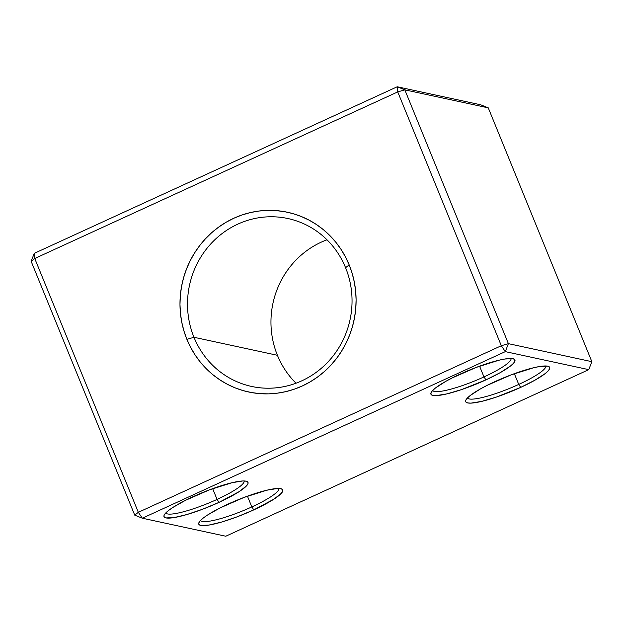 <?xml version="1.0" encoding="UTF-8"?>
<svg xmlns="http://www.w3.org/2000/svg" width="623" height="623" viewBox="0 0 623 623"><rect width="100%" height="100%" fill="white"/><g stroke="black" fill="none" stroke-linecap="round" stroke-linejoin="round"><path stroke-width="0.93" d="M251.824 506.92A42.341 7.25 157.8 0 0 278.917 488.471A42.341 7.25 -22.2 0 1 251.824 506.92L247.44 496.165L251.824 506.92A42.341 7.25 -22.2 0 1 200.536 520.454A42.341 7.25 157.8 0 0 251.824 506.92L253.818 509.863L251.824 506.92M227.745 504.233A45.37 7.764 -22.2 0 1 281.635 488.923A45.37 7.764 -22.2 0 1 253.818 509.863L273.863 499.179L281.316 493.338L282.764 491.15L282.593 489.577L280.817 488.673L277.508 488.479L266.823 490.208L244.06 497.419L220.184 507.87L207.7 514.917L203.254 518.048L200.248 520.766L198.807 522.946L198.971 524.519L200.746 525.423L208.783 525.103L221.695 522.035L237.511 516.685L253.818 509.863A45.37 7.764 -22.2 0 1 198.908 522.681A45.37 7.764 -22.2 0 1 227.745 504.233M217.053 499.412A42.341 7.25 157.8 0 0 244.146 480.964A42.341 7.25 -22.2 0 1 217.053 499.412L212.669 488.658L217.053 499.412A42.341 7.25 -22.2 0 1 165.765 512.947A42.341 7.25 157.8 0 0 217.053 499.412L219.047 502.356L217.053 499.412M192.974 496.726A45.37 7.764 -22.2 0 1 246.864 481.415A45.37 7.764 -22.2 0 1 219.047 502.356L239.092 491.672L246.544 485.831L247.993 483.643L247.822 482.07L246.046 481.166L242.736 480.972L232.052 482.7L209.289 489.912L185.413 500.362L172.929 507.41L168.483 510.541L165.477 513.259L164.036 515.439L164.199 517.012L165.975 517.915L174.012 517.596L186.923 514.528L202.74 509.178L219.047 502.356A45.37 7.764 -22.2 0 1 164.137 515.174A45.37 7.764 -22.2 0 1 192.974 496.726M518.733 384.43A42.341 7.25 157.8 0 0 545.826 365.981A42.341 7.25 -22.2 0 1 518.733 384.43L514.341 373.675L518.733 384.43A42.341 7.25 -22.2 0 1 467.445 397.965A42.341 7.25 157.8 0 0 518.733 384.43L520.727 387.374L518.733 384.43M494.646 381.743A45.37 7.764 -22.2 0 1 548.544 366.425A45.37 7.764 -22.2 0 1 520.727 387.374L535.056 380.131L545.218 373.559L548.224 370.849L549.665 368.66L549.502 367.087L547.726 366.184L539.689 366.503L533.732 367.718L510.961 374.929L487.093 385.38L480.317 388.986L470.155 395.558L467.157 398.268L465.708 400.457L465.879 402.03L467.655 402.933L470.965 403.128L481.641 401.399L496.29 397.108L520.727 387.374A45.37 7.764 -22.2 0 1 465.817 400.192A45.37 7.764 -22.2 0 1 494.646 381.743M483.962 376.923A42.341 7.25 157.8 0 0 511.055 358.474A42.341 7.25 -22.2 0 1 483.962 376.923L479.57 366.168L483.962 376.923A42.341 7.25 -22.2 0 1 432.674 390.457A42.341 7.25 157.8 0 0 483.962 376.923L485.956 379.866L483.962 376.923M459.875 374.236A45.37 7.764 -22.2 0 1 513.773 358.918A45.37 7.764 -22.2 0 1 485.956 379.866L500.285 372.624L510.447 366.051L513.453 363.341L514.894 361.153L514.73 359.58L512.955 358.677L504.918 358.996L498.961 360.211L476.19 367.422L452.321 377.873L445.546 381.478L435.391 388.051L432.385 390.761L430.937 392.949L431.108 394.523L432.884 395.426L436.193 395.621L446.87 393.892L461.518 389.601L485.956 379.866A45.37 7.764 -22.2 0 1 431.046 392.685A45.37 7.764 -22.2 0 1 459.875 374.236M296.018 383.215A85.896 82.096 102.2 0 1 277.422 355.297A85.896 82.096 -77.8 0 0 296.018 383.215M193.971 337.277A85.896 82.096 -77.8 0 0 301.75 380.848A85.896 82.096 -77.8 0 0 345.578 267.703L349.176 264.876A91.939 87.874 102.2 0 1 302.264 385.987A91.939 87.874 102.2 0 1 186.9 339.356L193.971 337.277L277.422 355.297L193.971 337.277A85.896 82.096 102.2 0 1 206.688 248.702A85.896 82.096 102.2 0 1 287.904 218.533A85.896 82.096 102.2 0 1 345.578 267.703A85.896 82.096 102.2 0 1 332.861 356.278A85.896 82.096 102.2 0 1 251.645 386.447A85.896 82.096 102.2 0 1 193.971 337.277L186.9 339.356L190.646 347.393L195.131 355.001L200.326 362.095L206.174 368.614L212.614 374.493L219.584 379.672L227.029 384.111L234.863 387.755L243.017 390.574L251.419 392.537L259.97 393.635L268.606 393.853L277.235 393.183L285.778 391.641L294.142 389.235L302.264 385.987L310.052 381.93L317.434 377.11L324.342 371.565L330.712 365.351L336.467 358.529L341.575 351.162L345.967 343.328L349.612 335.088L352.47 326.538L354.518 317.753L355.733 308.813L356.099 299.811L355.616 290.832L354.292 281.954L352.143 273.279L349.176 264.876L345.43 256.84L340.937 249.231L335.742 242.137L329.902 235.619L323.462 229.739L316.484 224.56L309.047 220.121L301.205 216.477L293.051 213.658L284.656 211.695L276.098 210.597L267.462 210.379L258.833 211.049L250.298 212.591L241.926 214.997L233.812 218.245L226.024 222.302L218.634 227.122L211.727 232.667L205.364 238.882L199.601 245.703L194.501 253.07L190.101 260.905L186.464 269.144L183.598 277.694L181.558 286.479L180.343 295.419L179.977 304.421L180.452 313.4L181.776 322.278L183.933 330.953L186.9 339.356A91.939 87.874 102.2 0 1 233.812 218.245A91.939 87.874 102.2 0 1 349.176 264.876L345.578 267.703A85.896 82.096 -77.8 0 0 237.799 224.14A85.896 82.096 -77.8 0 0 193.971 337.277M404.818 89.837L488.268 107.857L591.85 361.675L508.399 343.655L404.818 89.837L397.225 86.768L34.234 253.359L31.15 261.325L134.732 515.143L142.324 518.211L505.315 351.629L588.766 369.641L225.775 536.232L142.324 518.211L225.775 536.232L588.766 369.641L505.315 351.629L142.324 518.211L138.329 512.316L34.748 258.498L397.739 91.916L501.32 345.734L138.329 512.316L134.732 515.143L31.15 261.325L34.748 258.498L34.234 253.359L31.15 261.325L34.748 258.498L138.329 512.316L134.732 515.143L142.324 518.211L138.329 512.316L501.32 345.734L505.315 351.629L508.399 343.655L501.32 345.734L397.739 91.916L34.748 258.498L34.234 253.359L397.225 86.768L397.739 91.916L404.818 89.837L397.225 86.768L480.676 104.789L397.225 86.768L397.739 91.916L404.818 89.837L508.399 343.655L501.32 345.734L505.315 351.629L508.399 343.655L591.85 361.675L588.766 369.641L591.85 361.675L488.268 107.857L404.818 89.837M326.982 239.785A85.896 82.096 -77.8 0 0 277.422 355.297A85.896 82.096 102.2 0 1 326.982 239.785M480.676 104.789L488.268 107.857L480.676 104.789"/></g></svg>
